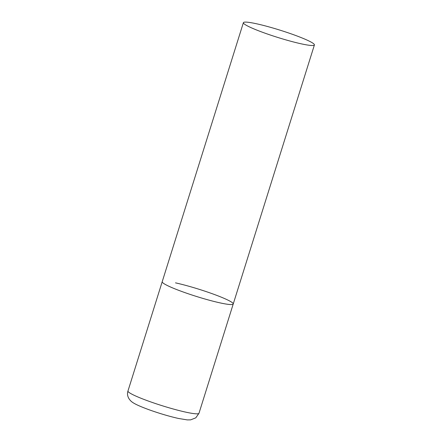 <?xml version="1.0" encoding="UTF-8"?>
<svg xmlns="http://www.w3.org/2000/svg" width="442" height="442" viewBox="0 0 442 442"><rect width="100%" height="100%" fill="white"/><g stroke="black" fill="none" stroke-linecap="round" stroke-linejoin="round"><path stroke-width="0.66" d="M219.939 302.858A37.216 3.812 -162.6 0 1 181.833 291.505A37.216 3.812 -162.6 0 1 162.208 281.731A37.216 3.812 17.4 0 0 169.993 286.764A37.216 3.812 17.4 0 0 208.956 300.124A37.216 3.812 17.4 0 0 233.232 303.986A37.216 3.812 -162.6 0 1 219.939 302.858M175.502 282.858A37.216 3.812 -162.6 0 1 213.608 294.206A37.216 3.812 -162.6 0 1 233.232 303.986L198.988 413.259A37.216 3.812 -162.6 0 1 185.695 412.126A37.216 3.812 -162.6 0 1 147.589 400.778A37.216 3.812 -162.6 0 1 127.965 390.999C127.058 393.783 127.263 397.535 131.053 401.187C133.009 402.999 137.241 405.452 149.661 409.972C159.888 413.596 169.485 416.425 178.446 418.452L187.275 419.9L190.64 419.861L195.8 417.828L198.988 413.259M306.626 39.902A37.216 3.812 17.4 0 0 267.664 26.537A37.216 3.812 17.4 0 0 243.387 22.68A37.216 3.812 17.4 0 0 251.178 27.713A37.216 3.812 17.4 0 0 290.14 41.073A37.216 3.812 17.4 0 0 314.411 44.935A37.216 3.812 17.4 0 0 306.626 39.902M243.387 22.68L127.965 390.999M233.232 303.986L314.411 44.935"/></g></svg>
